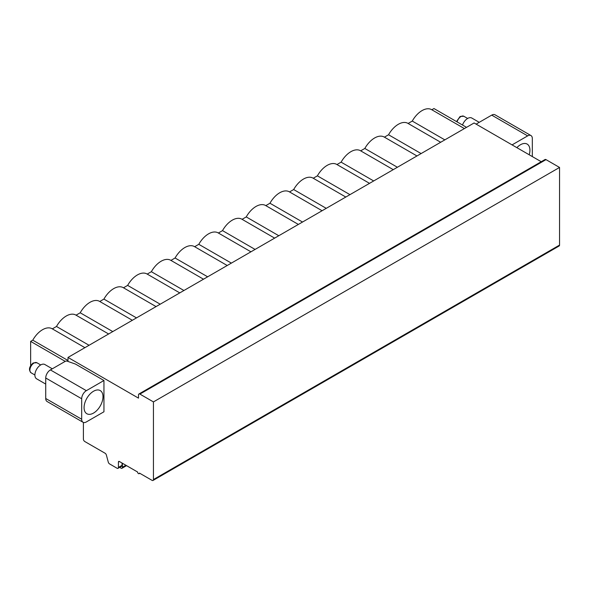 <?xml version="1.0" encoding="UTF-8"?>
<svg xmlns="http://www.w3.org/2000/svg" width="589" height="589" viewBox="0 0 589 589"><rect width="100%" height="100%" fill="white"/><g stroke="black" fill="none" stroke-linecap="round" stroke-linejoin="round"><path stroke-width="0.88" d="M68 361.477L68 357.435L474.108 122.968L541.225 161.717M83.402 422.431L83.402 439.114A1.981 1.141 -120 0 0 84.809 441.536L105.07 453.236A1.981 1.141 60 0 1 106.381 455.054L108.28 462.122A1.981 1.141 -120 0 0 109.598 463.941L117.02 468.226A1.981 1.141 -120 0 0 118.014 468.321A1.981 1.141 -120 0 0 118.426 467.416L118.426 462.026A1.318 0.766 60 0 1 118.698 461.423A1.318 0.766 60 0 1 119.353 461.489L137.568 471.995A1.318 0.766 -120 0 0 138.143 473.328A1.318 0.766 -120 0 0 139.159 473.681A1.318 0.766 -120 0 0 139.431 473.077L152.043 480.352A1.981 1.141 -120 0 0 153.03 480.455A1.981 1.141 -120 0 0 153.442 479.549L153.442 401.912L139.902 394.093A1.981 1.141 -120 0 0 138.908 393.997A1.981 1.141 -120 0 0 138.496 394.902L138.496 398.135L68 357.435M75.466 364.068L103.951 380.509L103.951 411.777L86.347 421.938A6.604 3.814 120 0 1 83.042 422.269A6.604 3.814 120 0 1 81.68 419.243L81.68 398.76L45.728 377.998A6.604 3.814 -60 0 1 50.396 369.914L65.254 361.337A1.649 0.95 0 0 1 67.352 361.226L75.466 364.068M103.951 380.509L86.347 390.669A6.604 3.814 120 0 0 81.68 398.76M45.728 377.998L45.728 398.488L81.68 419.243M83.042 422.269L47.091 401.514A6.604 3.814 -60 0 1 45.728 398.488M476.376 124.279A1.649 0.95 0 0 1 476.847 123.705L491.712 115.127A6.604 3.814 -60 0 1 495.01 114.796L530.961 135.551A6.604 3.814 120 0 0 527.663 135.882L512.069 144.887M444.835 139.873L412.263 121.069A19.15 11.058 -60 0 1 431.619 109.65L464.404 128.571M412.263 121.069L408.118 123.462M384.396 137.156L388.549 134.763A19.15 11.058 -60 0 1 407.905 123.344L440.682 142.266M360.682 150.85L364.827 148.457A19.15 11.058 -60 0 1 384.183 137.031L416.968 155.96M336.96 164.545L341.112 162.152A19.15 11.058 -60 0 1 360.468 150.725L393.246 169.654M313.245 178.239L317.39 175.846A19.15 11.058 -60 0 1 336.746 164.419L369.524 183.348M289.523 191.933L293.675 189.54A19.15 11.058 -60 0 1 313.031 178.114L345.809 197.043M265.808 205.627L269.953 203.234A19.15 11.058 -60 0 1 289.309 191.808L322.087 210.737M242.086 219.322L246.239 216.921A19.15 11.058 -60 0 1 265.595 205.502L298.373 224.431M218.372 233.016L222.517 230.616A19.15 11.058 -60 0 1 241.873 219.196L274.651 238.125M194.65 246.71L198.795 244.31A19.15 11.058 -60 0 1 218.158 232.891L250.936 251.812M170.928 260.404L175.08 258.004A19.15 11.058 -60 0 1 194.436 246.585L227.214 265.506M147.213 274.099L151.358 271.698A19.15 11.058 -60 0 1 170.722 260.279L203.499 279.201M123.491 287.785L127.644 285.393A19.15 11.058 -60 0 1 147 273.973L179.778 292.895M99.777 301.48L103.922 299.087A19.15 11.058 -60 0 1 123.278 287.668L156.063 306.589M76.055 315.174L80.207 312.781A19.15 11.058 -60 0 1 99.563 301.362L132.341 320.283M52.34 328.868L56.485 326.475A19.15 11.058 -60 0 1 75.841 315.056L108.626 333.978M30.643 365.511L30.643 341.392L32.77 340.17A19.15 11.058 -60 0 1 52.126 328.75L84.904 347.672M431.833 109.768L433.953 108.545L466.517 127.349M388.549 134.763L421.113 153.567M364.827 148.457L397.391 167.261M341.112 162.152L373.676 180.948M317.39 175.846L349.954 194.642M293.675 189.54L326.24 208.337M269.953 203.234L302.518 222.031M246.239 216.921L278.803 235.725M222.517 230.616L255.081 249.419M198.795 244.31L231.367 263.114M175.08 258.004L207.645 276.808M151.358 271.698L183.93 290.502M127.644 285.393L160.208 304.196M103.922 299.087L136.493 317.891M80.207 312.781L112.771 331.585M56.485 326.475L89.057 345.279M32.77 340.17L68 360.505M30.643 341.392L65.217 361.359M84.08 407.61A13.37 7.723 120 0 0 86.848 413.736A13.37 7.723 120 0 0 97.156 410.15A13.37 7.723 120 0 0 102.994 396.699A13.37 7.723 120 0 0 100.226 390.573A13.37 7.723 120 0 0 89.918 394.159A13.37 7.723 120 0 0 84.08 407.61M153.03 480.455L559.138 245.988A1.981 1.141 -120 0 0 559.55 245.083L559.55 167.445L546.01 159.626A1.981 1.141 -120 0 0 545.016 159.531L138.908 393.997M532.331 156.586L532.331 138.577A6.604 3.814 120 0 0 530.961 135.551M516.862 147.655A13.37 7.723 -60 0 1 527.155 144.084A13.37 7.723 -60 0 1 529.923 150.21A13.37 7.723 -60 0 1 529.209 154.782M118.014 468.321L121.651 466.223A1.981 1.141 -120 0 0 122.063 465.317L122.063 463.05M153.442 401.912L559.55 167.445M120.031 467.158A1.973 1.141 -120 0 0 121.982 468.27A1.973 1.141 -120 0 0 122.394 467.291L122.394 463.241M122.394 467.291L125.899 465.266M45.728 384.08L36.606 378.815A8.253 4.764 -60 0 1 35.34 372.204A8.253 4.764 -60 0 1 40.729 364.93A8.253 4.764 120 0 1 44.86 364.517L52.296 368.817M479.232 122.328L471.789 118.028A8.253 4.764 120 0 0 467.666 118.441A8.253 4.764 -60 0 0 462.498 125.03M86.347 390.669L50.396 369.914M491.712 115.127L527.663 135.882M118.426 462.026L119.353 461.489M118.426 467.416L122.063 465.317M153.442 479.549L559.55 245.083M139.902 394.093L546.01 159.626M34.891 375.009L31.099 372.815A5.809 3.357 -60 0 1 30.208 368.162A5.809 3.357 -60 0 1 34.007 363.038A5.809 3.357 120 0 1 36.916 362.75L40.707 364.944M456.519 121.57L460.112 116.467L463.845 116.269A5.809 3.357 120 0 0 460.944 116.556A5.809 3.357 -60 0 0 457.079 121.901M139.821 473.298L139.159 473.681M126.547 465.634L121.982 468.27M31.099 372.815C28.419 369.936 29.111 366.652 33.183 362.957L36.916 362.75M463.845 116.269L467.637 118.455"/></g></svg>
